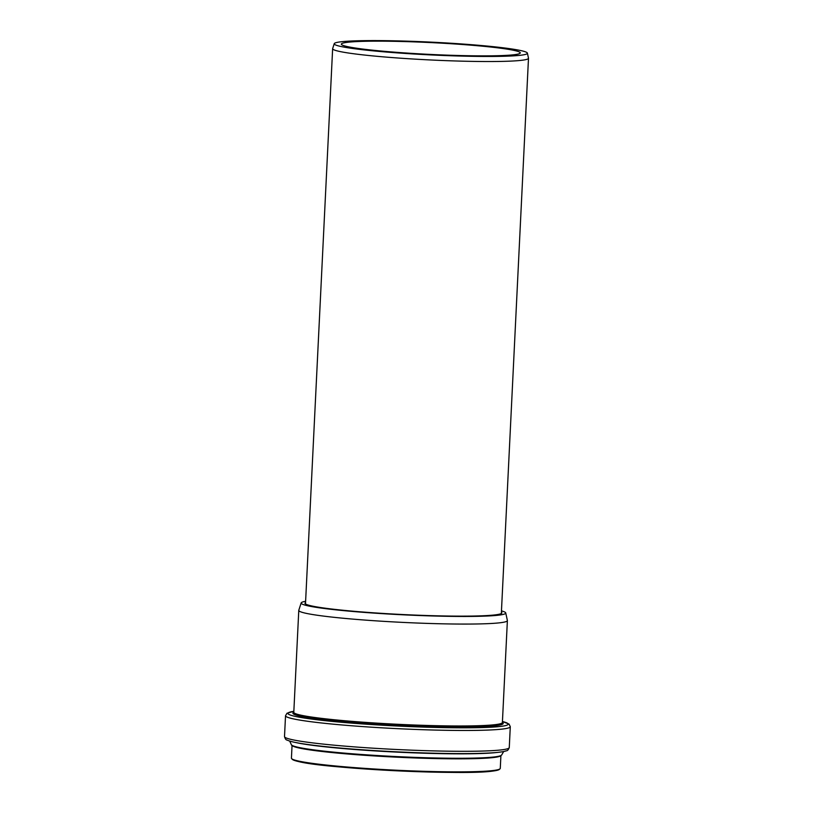 <?xml version="1.0" encoding="UTF-8"?>
<svg xmlns="http://www.w3.org/2000/svg" width="813" height="813" viewBox="0 0 813 813"><rect width="100%" height="100%" fill="white"/><g stroke="black" fill="none" stroke-linecap="round" stroke-linejoin="round"><path stroke-width="1.22" d="M501.408 612.179A98.566 6.514 -177.2 0 1 501.885 612.89A98.566 6.514 -177.2 0 1 403.126 614.557A98.566 6.514 -177.2 0 1 304.997 603.256A98.566 6.514 -177.2 0 1 305.546 602.596M501.469 610.888A102.418 6.768 -177.2 0 1 505.737 612.931A102.418 6.768 -177.2 0 1 403.116 614.811A102.418 6.768 -177.2 0 1 301.166 602.931A102.418 6.768 -177.2 0 1 305.617 601.305M505.737 612.931L507.373 620.471A104.42 6.9 -177.2 0 1 507.383 620.593A104.42 6.9 -177.2 0 1 402.74 622.392A104.42 6.9 -177.2 0 1 298.778 610.39A104.42 6.9 -177.2 0 1 298.798 610.268L301.166 602.931M334.234 43.678L332.659 48.577A98.048 6.484 2.8 0 0 332.639 48.689A98.048 6.484 2.8 0 0 386.053 57.093A98.048 6.484 2.8 0 0 488.278 61.534A98.048 6.484 2.8 0 0 528.491 58.272A98.048 6.484 2.8 0 0 528.48 58.15L527.393 53.13A96.706 6.392 -177.2 0 1 487.729 56.463A96.706 6.392 -177.2 0 1 386.134 52.022A96.706 6.392 -177.2 0 1 334.234 43.678A96.706 6.392 -177.2 0 1 431.124 42.134A96.706 6.392 -177.2 0 1 527.393 53.13M483.532 55.873A89.582 5.925 -177.2 0 1 390.138 51.819A89.582 5.925 -177.2 0 1 341.338 44.146A89.582 5.925 -177.2 0 1 431.103 42.601A89.582 5.925 -177.2 0 1 520.279 52.896A89.582 5.925 -177.2 0 1 483.532 55.873M507.383 620.593L502.393 722.493A104.42 6.9 -177.2 0 1 397.76 724.292A104.42 6.9 -177.2 0 1 293.798 712.29L293.808 712.442M502.393 722.544A105.273 6.961 -177.2 0 1 397.709 725.277A105.273 6.961 -177.2 0 1 293.798 712.34M502.444 721.517A110.243 7.287 -177.2 0 1 397.669 726.039A110.243 7.287 -177.2 0 1 293.849 711.324L286.999 713.225L285.526 715.735L284.509 736.568C285.18 738.875 286.024 740.043 287.05 740.054C289.855 741.385 295.444 742.676 303.808 743.925A110.334 7.297 -177.2 0 1 301.796 743.61M502.444 721.507L509.07 724.088L510.29 726.72A112.519 7.439 -177.2 0 1 397.547 728.661A112.519 7.439 -177.2 0 1 285.526 715.735M510.29 726.72L509.273 747.564A112.519 7.439 -177.2 0 1 396.531 749.495A112.519 7.439 -177.2 0 1 284.509 736.568M491.377 752.879A110.334 7.297 -177.2 0 1 489.345 753.001A110.334 7.297 -177.2 0 1 303.808 743.925L305.769 744.22A107.987 7.144 -177.2 0 0 487.373 753.102L489.345 753.001C497.79 752.574 503.471 751.832 506.397 750.785C507.424 750.866 508.379 749.799 509.273 747.564M497.353 752.411A107.753 7.124 -177.2 0 1 396.398 752.096A107.753 7.124 -177.2 0 1 295.891 742.554M503.684 751.527L501.651 754.992A105.334 6.961 -177.2 0 1 396.175 756.568A105.334 6.961 -177.2 0 1 291.369 744.708L289.682 741.06M500.94 755.551A104.857 6.931 -177.2 0 1 484.487 757.99A104.857 6.931 -177.2 0 1 308.157 749.373A104.857 6.931 -177.2 0 1 292.019 745.328M501.651 754.992C500.381 756.557 494.66 757.553 484.487 757.99A104.826 6.931 -177.2 0 1 484.457 757.99A104.826 6.931 -177.2 0 1 308.178 749.373A104.826 6.931 -177.2 0 1 308.168 749.373L308.157 749.373C289.276 746.202 291.796 744.942 291.369 744.708M500.676 755.795A104.552 6.911 -177.2 0 1 396.155 757.157A104.552 6.911 -177.2 0 1 292.253 745.592M500.899 755.673L500.28 768.376A104.552 6.911 -177.2 0 1 395.514 770.175A104.552 6.911 -177.2 0 1 291.43 758.163L292.05 745.46M499.589 769.118A103.922 6.87 -177.2 0 1 395.484 770.754A103.922 6.87 -177.2 0 1 292.04 758.966M298.778 610.39L293.798 712.29M500.28 768.376C497.739 773.864 450.372 772.929 396.429 770.805C341.938 767.685 293.503 763.946 291.43 758.163M501.336 613.51L528.491 58.272M305.485 603.927L332.639 48.689"/></g></svg>
